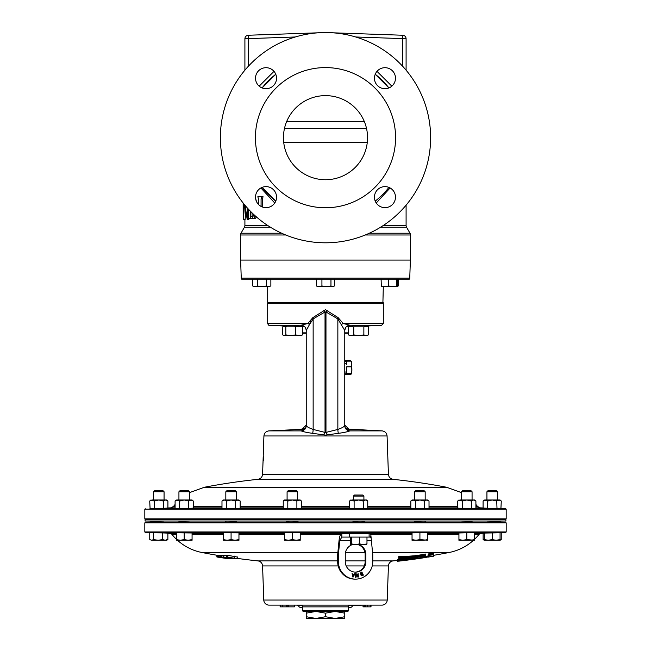 <?xml version="1.0" encoding="UTF-8"?>
<svg xmlns="http://www.w3.org/2000/svg" width="651" height="651" viewBox="0 0 651 651"><rect width="100%" height="100%" fill="white"/><g stroke="black" fill="none" stroke-linecap="round" stroke-linejoin="round"><path stroke-width="0.98" d="M395.482 197.139A10.514 10.514 0 0 0 384.969 186.625A10.514 10.514 0 0 0 374.455 197.139A10.514 10.514 0 0 0 384.969 207.653A10.514 10.514 0 0 0 395.482 197.139M384.969 67.696A10.514 10.514 0 0 0 374.455 78.21A10.514 10.514 0 0 0 384.969 88.715A10.514 10.514 0 0 0 395.482 78.21A10.514 10.514 0 0 0 384.969 67.696M255.517 78.21A10.514 10.514 0 0 0 266.031 88.715A10.514 10.514 0 0 0 276.545 78.21A10.514 10.514 0 0 0 266.031 67.696A10.514 10.514 0 0 0 255.517 78.21M266.031 207.653A10.514 10.514 0 0 0 276.545 197.139A10.514 10.514 0 0 0 266.031 186.625A10.514 10.514 0 0 0 255.517 197.139A10.514 10.514 0 0 0 266.031 207.653M358.734 544.594A10.514 10.31 -90 0 1 365.886 554.603L365.886 561.61A10.514 10.31 -90 0 1 355.576 572.123A10.514 10.31 -90 0 1 345.266 561.61L345.266 554.603A10.514 10.31 -90 0 1 352.419 544.594M225.824 491.757L236.337 491.757L235.288 490.716L226.865 490.716L225.824 491.757L225.824 499.992M236.337 491.757L236.337 499.992M287.091 491.757L288.133 490.716L296.555 490.716L297.597 491.757L287.091 491.757L287.091 499.992M297.597 491.757L297.597 499.992M188.399 490.716L189.441 491.757L178.935 491.757L179.977 490.716L188.399 490.716L189.441 491.757L189.441 492.652L204.438 487.241L446.562 487.241A644.775 644.775 0 0 0 393.114 479.331L257.886 479.331A644.775 644.775 0 0 0 204.438 487.241M178.935 491.757L178.935 499.992M189.441 491.757L189.441 499.992M414.663 491.757L415.712 490.716L424.135 490.716L425.176 491.757L414.663 491.757L414.663 499.992M425.176 491.757L425.176 499.992M461.559 491.757L462.601 490.716L471.023 490.716L472.065 491.757L461.559 491.757L461.559 499.992M472.065 491.757L472.065 499.992L472.065 491.757M486.932 491.757L487.973 490.716L496.404 490.716L497.445 491.757L486.932 491.757L486.932 499.992M497.445 491.757L497.445 499.992L497.445 491.757M153.555 491.757L154.596 490.716L163.027 490.716L164.068 491.757L153.555 491.757L153.555 499.992M154.263 508.39L154.263 501.042L158.811 499.992L166.689 499.992L167.909 501.042L165.631 499.992L163.36 501.042L158.811 499.992L151.992 499.992L149.714 501.042L150.096 508.7L163.36 508.301L163.36 501.042M363.885 496.078L353.403 496.078L353.403 499.992L366.537 499.992L367.75 501.042L365.48 499.992L366.643 500.285M363.909 499.992L363.909 496.078L362.867 495.029L354.469 495.029M433.599 553.936L433.599 553.057L428.26 553.952L428.26 554.823L433.599 553.936L428.26 554.823M398.729 561.113A644.726 644.726 0 0 1 397.395 561.26L397.395 560.495A641.919 576.452 -90 0 0 423.557 557.533L425.437 557.305A643.815 557.565 90 0 0 425.551 557.289L422.572 557.565A641.658 576.216 -90 0 1 420.033 557.907L420.033 557.272A644.726 578.967 90 0 0 422.458 556.833L425.551 556.336L425.551 555.685L423.557 556.231A644.767 579.008 90 0 1 397.387 560.495L397.387 559.624A644.767 579.008 -90 0 0 398.729 559.437M398.729 559.38L401.618 558.989A644.767 531.81 -90 0 0 411.595 557.166A637.98 533.893 90 0 1 401.919 557.817L398.729 558.119L398.729 557.492L400.357 557.582A637.581 533.56 90 0 0 414.85 556.621A642.309 642.309 0 0 0 422.873 555.441L425.551 554.921L425.551 555.572L422.873 555.897A642.757 642.757 0 0 1 414.85 557.069A644.718 531.769 -90 0 1 400.284 559.665L398.729 560.023L398.729 558.501L401.618 558.119A644.767 531.81 90 0 0 404.027 557.695M433.574 555.132L433.574 556.011A643.505 557.297 -90 0 1 417.462 558.704A644.759 644.759 0 0 0 422.873 557.923L422.873 557.858M425.551 556.41A643.815 557.565 -90 0 0 428.22 555.938M398.729 557.492L398.729 556.621L400.357 556.703A637.581 533.56 -90 0 0 414.85 555.742A642.309 642.309 0 0 0 422.873 554.562L425.551 554.042L425.551 554.921M473.497 540.281A50.811 50.811 0 0 1 449.133 552.487L372.551 552.487M364.942 552.487L345.478 552.487M337.869 552.487L201.867 552.487A644.775 644.775 0 0 0 216.889 555.238L216.889 555.238A635.563 3.67 -90 0 0 216.897 555.238A644.775 644.759 90 0 0 217.011 555.262M474.685 533.324L481.455 533.324A3.507 3.507 0 0 0 478.859 534.617A50.811 50.811 0 0 1 474.685 539.166M176.315 534.617L172.141 534.617A50.811 50.811 0 0 0 176.315 539.166M177.503 540.281A50.811 50.811 0 0 0 201.867 552.487M493.051 532.762L497.698 532.656M153.302 532.656L157.949 532.762M172.141 534.617A3.507 3.507 0 0 0 169.545 533.324L167.877 533.267M153.514 532.762L145.254 532.477L144.815 531.973L144.815 522.891L145.246 522.46L505.754 522.46L506.185 522.891L144.815 522.891M481.455 533.324L484.311 533.226M497.486 532.762L505.746 532.477L506.185 531.973L506.185 522.891M348.798 605.625L363.038 605.121L363.038 606.854L370.46 606.854L370.46 605.121L381.974 605.121L269.026 605.121A5.257 5.257 0 0 1 263.777 600.051L262.581 565.939A5.257 5.257 0 0 0 257.886 560.902L337.657 560.902M381.974 605.121A5.257 5.257 0 0 0 387.223 600.051L388.419 565.939L372.226 565.939M353.534 605.121L350.026 605.121A1.75 1.75 0 0 0 348.277 606.87L348.277 610.378A1.75 1.75 0 0 1 347.919 611.444L303.081 611.444A1.75 1.75 0 0 1 302.723 610.378L348.277 610.378M269.026 605.121L280.125 605.121L280.125 606.854L294.382 606.854L294.382 605.121L300.974 605.121A1.75 1.75 0 0 1 302.723 606.87L302.723 610.378M372.763 560.902L393.114 560.902A5.257 5.257 0 0 0 388.419 565.939M432.256 556.328L433.599 556.1L432.256 556.255M433.599 556.1L433.599 555.23M428.667 554.758L433.184 554.009L428.667 554.758M497.771 522.021L486.932 521.069M425.51 521.752L425.616 521.842C425.957 522.371 413.857 521.809 414.223 521.288L414.378 521.199M497.445 522.045L497.445 521.02L497.445 521.728L505.754 522.46M153.555 521.728L145.246 522.46M465.457 532.762L471.405 532.762M472.065 521.842L461.559 521.069M416.55 532.762L425.453 532.762M363.909 521.467L364.348 521.663C364.706 522.281 352.59 522.086 352.964 521.467M353.403 532.941L363.909 532.876M286.717 532.762L297.214 532.762M297.597 521.288L298.036 521.467C298.402 522.086 286.285 522.281 286.652 521.663M236.337 521.142L236.777 521.288C237.135 521.809 225.034 522.371 225.384 521.842L225.824 521.663M225.547 532.762L234.45 532.762M189.441 521.069L178.935 521.842M179.595 532.762L185.543 532.762M164.068 521.069L153.555 521.972M225.824 521.02L225.824 521.972M236.337 521.02L236.337 521.467M287.091 521.02L287.091 521.842M297.597 521.02L297.597 521.663M178.935 521.02L178.935 522.045M414.663 521.02L414.663 521.467M425.176 521.02L425.176 521.972M472.065 521.02L472.065 522.045M366.977 540.582L371.387 540.582L370.688 533.324L341.84 533.324C340.514 533.747 339.586 536.172 339.033 540.582L350.336 540.582M370.688 536.066L370.858 537.872L370.688 537.083L341.84 537.083L339.765 540.582L338.39 554.603L338.39 561.61A17.52 17.186 -90 0 0 355.576 579.13A17.52 17.186 -90 0 0 372.763 561.61L372.763 554.603L371.387 540.582M145.1 521.02L505.9 521.02L505.9 519.278L145.1 519.278L145.1 521.02M344.77 616.725L335.135 618.45L325.5 616.725L315.865 618.45L306.23 616.725L306.23 618.45L344.77 618.45L344.77 613.161L335.135 611.444L325.5 613.161L315.865 611.444L306.23 613.161L306.23 611.444M363.461 325.655L354.575 325.679M298.524 326.021L286.814 325.451L286.538 326.818M355.161 325.646L359.686 325.459M302.536 332.84L306.23 332.84M344.77 332.84L348.228 332.84M346.405 326.704L352.199 326.704M298.801 326.704L304.595 326.704M348.228 333.263L344.77 333.263M306.23 333.263L302.536 333.263M430.628 137.67A105.128 105.128 0 0 1 325.5 242.799A105.128 105.128 0 0 1 220.372 137.67A105.128 105.128 0 0 1 325.5 32.55A105.128 105.128 0 0 1 430.628 137.67A105.128 105.128 0 0 1 325.5 242.799A105.128 105.128 0 0 1 220.372 137.67A105.128 105.128 0 0 1 325.5 32.55A105.128 105.128 0 0 1 430.628 137.67A105.128 105.128 0 0 0 325.5 32.55A105.128 105.128 0 0 0 220.372 137.67M256.168 216.352L255.745 218.386L251.986 218.386L253.939 214.684M255.615 198.539L256.502 201.59M258.414 204.39L258.414 198.897L257.837 196.732L263.061 196.732L262.443 198.897L262.443 207.026M245.704 210.476L245.142 219.468L243.393 219.468L243.393 203.324M248.845 218.386L248.845 219.468L247.185 219.468L245.004 205.293M251.961 212.796L252.368 218.386M383.252 225.515L406.094 225.515L406.094 205.171M390.095 187.968L376.245 203.014M274.755 203.014L260.905 187.968M270.499 227.264L244.434 227.264A3.507 3.507 0 0 0 244.906 225.515L244.906 219.468M262.076 187.407L275.772 201.102A80.594 80.594 0 0 1 262.076 187.407A80.594 80.594 0 0 0 275.772 201.102M388.924 87.942L375.228 74.247A80.594 80.594 0 0 1 388.924 87.942A80.594 80.594 0 0 0 375.228 74.247M275.772 74.247L262.076 87.942A80.594 80.594 0 0 1 275.772 74.247A80.594 80.594 0 0 0 262.076 87.942M388.924 187.407A80.594 80.594 0 0 1 375.228 201.102M406.094 225.515A3.507 3.507 0 0 0 406.566 227.264L410.008 233.229A3.507 3.507 0 0 1 410.48 234.978L410.48 260.066L240.52 260.066L240.52 234.978A3.507 3.507 0 0 1 240.992 233.229L281.671 233.229M244.434 227.264L240.992 233.229M243.181 218.386L243.149 203.022L243.393 218.386M367.546 137.67A42.046 42.046 0 0 0 325.5 95.624A42.046 42.046 0 0 0 283.454 137.67A42.046 42.046 0 0 0 325.5 179.725A42.046 42.046 0 0 0 367.546 137.67M395.58 137.67A70.08 70.08 0 0 1 325.5 207.759A70.08 70.08 0 0 1 255.42 137.67A70.08 70.08 0 0 1 325.5 67.59A70.08 70.08 0 0 1 395.58 137.67M383.317 302.284L267.683 302.284L268.098 302.707L382.902 302.707L383.317 286.676L397.11 286.676L396.809 285.968L392.74 286.676L388.671 285.968L384.879 286.676L381.087 285.968L381.356 286.676L384.879 286.676M241.635 279.157A1.75 1.75 0 0 1 241.252 278.123L409.748 278.123A1.75 1.75 0 0 1 409.365 279.157L241.635 279.157L398.274 279.157L398.274 285.968L397.118 286.66M267.683 302.284L267.683 286.676M409.748 278.123L410.382 260.066M241.252 278.123L240.618 260.066M149.95 508.586L505.737 508.757L506.177 509.188L144.823 509.188L144.823 518.863L506.177 518.863L506.177 509.188M302.748 325.598L301.096 325.231L307.793 323.49L312.871 317.623L325.5 309.713L338.129 317.623L343.207 323.49L383.317 323.49L383.317 303.13L267.683 303.13L268.098 302.707M145.246 519.278L144.823 518.863M505.754 519.278L506.177 518.863M302.886 325.59L302.479 325.524C303.195 326.354 305.376 325.223 306.23 330.496L306.23 330.496A5.257 5.249 34.1 0 0 301.096 325.231L269.327 325.231C268.904 325.622 268.358 325.044 267.683 323.49L307.793 323.49A5.257 0.692 24.3 0 1 309.542 324.442L306.23 330.513L306.239 425.591C306.743 426.682 309.046 427.959 313.147 429.44L325.028 432.41L325.028 311.967L313.147 318.917L309.542 324.442L310.104 322.815M338.129 317.623A5.257 1.115 -75.8 0 0 337.853 318.917L325.972 311.967L325.972 432.41L337.853 429.44C341.946 427.967 344.249 426.682 344.761 425.591L344.77 330.496L337.853 318.917L339.22 319.885M327.241 310.543L325.972 311.967L325.028 311.967L323.759 310.543M348.252 430.506L349.896 430.889C347.398 431.841 343.549 432.663 338.341 433.338L325.5 435.112L312.659 433.338C307.459 432.663 303.602 431.841 301.104 430.889L302.748 430.506M303.024 430.482L302.56 430.531M310.478 321.944L310.804 321.301M263.126 459.858L262.963 463.463L263.102 459.858M263.557 460.574L263.59 456.27L263.671 460.574M294.577 325.581L298.719 325.915M288.32 508.691L297.173 508.618L296.278 508.643L296.889 508.39L296.889 501.042L292.34 499.992L300.225 499.992L301.437 501.042L299.167 499.992L296.889 501.042M287.441 508.675L283.25 508.39L283.25 501.042L285.52 499.992L292.34 499.992L287.799 501.042L284.463 499.992L283.25 501.042M301.437 501.042L301.437 508.341L296.889 508.39M167.909 501.042L167.909 508.081L163.36 508.301M240.178 501.042L237.9 499.992L238.958 499.992L240.178 501.042L240.178 508.228L227.061 508.7M180.311 508.659L188.774 508.423L188.733 501.042L184.192 499.992L192.069 499.992L193.282 501.042L191.012 499.992L188.733 501.042M179.285 508.675L175.095 508.39L175.095 501.042L177.365 499.992L184.192 499.992L179.643 501.042L176.315 499.992L175.095 501.042M193.282 501.042L193.282 508.13L188.774 508.423M226.149 508.7L221.983 508.39L221.983 501.042L224.253 499.992L231.081 499.992L235.629 501.042L235.247 508.545M475.572 508.659L470.689 508.659L471.715 508.675L471.357 501.042L466.808 499.992L474.685 499.992L475.905 501.042L473.635 499.992L471.357 501.042M500.904 508.7L483.091 508.081L483.091 501.042L485.369 499.992L500.066 499.992L501.286 501.042L499.008 499.992L496.737 501.042L492.189 499.992L487.64 501.042L484.311 499.992L483.091 501.042M496.737 508.39L496.249 508.594L497.006 508.61L496.737 501.042M353.827 508.618L349.563 508.341L349.563 501.042L351.833 499.992L358.66 499.992L363.201 501.042L365.48 499.992M367.669 508.464L362.461 508.691L363.559 508.675L363.201 501.042M354.722 508.643L363.201 508.39M462.348 508.423L471.357 508.39M462.226 508.423L457.718 508.13L457.718 501.042L459.988 499.992L466.808 499.992L462.267 501.042L458.931 499.992L457.718 501.042M415.371 501.042L413.1 499.992L410.822 501.042L412.042 499.992L419.919 499.992L415.371 501.042L415.753 508.545L415.208 508.529L423.711 508.7L424.851 508.7L423.711 508.7L424.468 508.39L424.468 501.042L419.919 499.992L427.797 499.992L429.017 501.042L426.747 499.992L424.468 501.042M415.371 508.39L410.822 508.228L410.822 501.042M424.468 508.39L429.017 508.39L429.017 501.042M341.458 324.442A5.257 0.692 -24.3 0 1 343.207 323.49L349.904 325.231L348.252 325.598M353.2 325.785L352.199 325.956L352.199 326.818M325.5 435.112L326.387 435.047M323.75 434.852A5.257 0.749 118.2 0 0 325.028 432.41L325.972 432.41A5.257 0.749 61.8 0 0 327.25 434.852L329.707 434.274M349.221 431.027L349.896 430.889A5.257 5.241 46.7 0 1 344.761 425.591M338.341 433.338A5.257 1.367 85.3 0 1 337.853 429.44L337.853 318.917M306.239 425.591A5.257 5.241 -46.7 0 1 301.104 430.889L268.904 430.889C265.933 431.296 264.282 432.988 263.924 435.958L263.216 456.27M312.659 433.338A5.257 1.367 94.7 0 0 313.147 429.44L313.147 318.917A5.257 1.115 75.8 0 0 312.871 317.623M364.462 325.5L364.462 326.818L364.462 326.135L381.673 325.231L349.904 325.231A5.257 5.249 -34.1 0 0 344.77 330.513L344.77 330.496C346.332 324.279 347.951 326.509 348.521 325.524L348.114 325.59L348.521 325.524M263.004 462.739L263.191 457.002M409.365 279.157L398.274 279.157M317.623 286.676L326.444 286.676L321.928 285.968L319.202 286.676L316.467 285.968L317.623 286.676M332.742 286.676L334.533 285.968L332.742 286.676L326.444 286.676L330.96 285.968L332.742 286.676M316.467 279.157L316.467 285.968M334.533 279.157L334.533 285.968M330.96 279.157L330.96 285.968M321.928 279.157L321.928 285.968M398.274 285.968L396.426 286.676M253.89 286.676L261.946 286.676L257.397 285.968L255.037 286.676L252.678 285.968L253.841 286.643M268.676 286.676L270.865 285.968L268.676 286.676L261.946 286.676L266.495 285.968L268.676 286.676M252.678 279.157L252.678 285.968M270.865 279.157L270.865 285.968M266.495 279.157L266.495 285.968M257.397 279.157L257.397 285.968M381.087 279.157L381.34 286.66M397.37 285.968L397.37 279.157M396.809 279.157L396.809 285.968M388.671 279.157L388.671 285.968M284.471 128.475L366.529 128.475M250.366 211.201L250.773 218.386L248.308 218.386L248.658 209.419M250.773 218.386L251.986 218.386M243.848 203.893L243.848 207.636L244.133 204.243M244.516 204.707L243.393 219.468M247.185 207.799L247.185 219.468M261.702 196.732L261.075 198.897L261.075 206.416M255.021 215.668L254.224 218.386M402.652 66.272L402.717 35.244A3.507 3.507 0 0 1 406.094 38.743L406.094 70.178L406.094 38.743A3.507 3.507 0 0 0 402.717 35.244L332.832 32.802L402.717 35.244M318.168 32.802L248.283 35.244A3.507 3.507 0 0 0 244.906 38.743L244.906 70.178L244.906 38.743A3.507 3.507 0 0 1 248.283 35.244L248.348 66.272M351.703 361.541L351.263 361.142L351.874 363.999L351.385 366.847L351.89 370.094L351.686 361.427M346.592 373.34L351.304 373.34L351.89 370.094L351.743 373.739L351.092 374.138L351.727 373.78M351.304 373.34L351.743 373.739M345.771 361.517L345.705 360.613L350.425 360.613L350.791 361.134M350.726 374.138L350.482 374.667L350.799 374.138M346.666 366.847L346.609 370.98L346.666 366.847L351.385 366.847M346.373 374.138L351.092 374.138M345.697 373.764L345.762 374.667L350.482 374.667M345.705 360.613L345.673 361.517M345.762 374.667L345.795 373.764M346.544 361.142L351.263 361.142M346.609 370.98L346.56 373.764L344.957 373.764M344.957 361.517L346.56 361.517L346.609 364.405M344.77 351.019L344.77 373.78M349.872 335.672L349.261 335.501M283.486 335.436L299.11 335.672L295.684 334.891L290.753 335.672L285.813 334.891L284.308 335.672L283.486 335.436L282.794 334.891L282.794 326.818L285.813 326.818L285.813 334.891M301.844 335.436L299.11 335.672L302.446 334.98M285.813 326.818L302.536 326.818L302.536 334.891M295.684 326.818L295.684 334.891M283.413 335.387L282.689 334.891L282.794 326.818M302.65 333.263L302.65 334.891M350.995 335.672L366.147 335.672L363.86 334.891L358.815 335.672L353.762 334.891L350.995 335.672L348.228 334.891L350.995 335.672M367.091 335.672L366.147 335.672L368.433 334.891L367.4 335.501M348.228 334.891L348.228 326.818L353.762 326.818L353.762 334.891M353.762 326.818L368.433 326.818L368.433 334.891M363.86 326.818L363.86 334.891M302.202 605.625L297.466 605.625L297.466 605.121M325.5 616.725L325.5 613.161M344.77 611.444L344.77 613.161M306.23 616.725L306.23 613.161M315.865 611.444L335.135 611.444M162.652 539.573L162.652 532.9L167.877 533.136L167.877 539.573L165.264 540.281L162.652 539.573L158.12 540.281L153.587 539.573L151.675 540.281L166.689 540.281L166.827 539.573M166.689 540.281L167.877 539.573M162.652 532.9L153.587 532.762L153.587 539.573M483.14 533.267L483.14 539.573L484.311 540.281L488.25 540.281L484.311 539.573L484.311 540.281M484.311 540.045L483.14 539.573M500.066 539.573L496.127 540.281L500.066 540.281L500.066 532.762L484.311 533.071L484.311 539.573M492.189 532.762L492.189 539.573L488.25 540.281L496.127 540.281L492.189 539.573M466.808 532.762L474.685 532.762L474.685 540.281L466.808 539.573L466.808 532.762L458.931 532.974L458.931 540.281L462.869 540.281L458.931 539.573M466.808 539.573L462.869 540.281L470.746 540.281L474.685 539.573M427.797 532.811L427.797 540.281L419.919 539.573L419.919 532.762L412.042 532.852L412.042 540.281L415.981 540.281L412.042 539.573M419.919 539.573L415.981 540.281L423.858 540.281L427.797 539.573M176.315 539.573L176.315 540.281L180.254 540.281L176.315 539.573L176.315 532.762L192.069 532.974L192.069 539.573L188.131 540.281L184.192 539.573L180.254 540.281L192.069 540.281L192.069 539.573M184.192 532.762L184.192 539.573M284.463 539.573L284.463 540.281L288.401 540.281L284.463 539.573L284.463 532.933M284.463 532.762L300.225 532.762L300.225 539.573L296.286 540.281L292.34 539.573L288.401 540.281L300.225 540.281L300.225 539.573M223.203 539.573L223.203 540.281L227.142 540.281L223.203 539.573L223.203 532.811M223.203 532.762L238.958 532.852L238.958 539.573L235.019 540.281L231.081 539.573L227.142 540.281L238.958 540.281L238.958 539.573M231.081 532.762L231.081 539.573M500.066 532.762L501.237 532.762L501.237 539.573L500.066 540.281M419.919 532.762L427.797 532.762M149.754 539.573L151.675 540.281L149.754 539.573L149.754 532.762L153.587 532.762M350.824 544.594L363.315 544.594L359.645 543.894L355.479 544.594L351.32 543.894L350.824 544.594L350.336 543.894L350.734 544.57M366.578 544.57L363.315 544.594L366.977 543.894L366.489 544.594M351.32 537.083L351.32 543.894M350.336 537.083L350.336 543.894M366.977 537.083L366.977 543.894M359.645 537.083L359.645 543.894M353.281 576.021L353.786 575.085L352.761 574.898L353.005 576.648L353.281 576.021M362.192 573.637L361.671 572.563L360.605 573.775L362.192 573.637M360.605 573.775L361.557 573.954L360.605 573.775M352.744 574.898L353.005 576.648M354.478 573.767L352.712 576.965L352.069 573.328L352.687 574.507L353.965 574.735L354.901 573.84L353.143 577.038M352.069 573.328L352.696 574.507L353.965 574.735M362.827 574.947L362.371 574.003L361.378 575.085L362.827 574.947M362.363 574.003L361.37 575.085L362.273 575.224M361.663 572.563L360.589 573.775L361.549 573.954M361.102 574.459L360.223 573.962L360.817 572.538L361.858 572.017L363.372 575.134L361.777 575.809L362.347 575.655L361.045 575.313L361.11 574.459M361.85 572.017L363.364 575.134L362.33 575.655M356.838 573.661L357.993 576.534L358.123 573.539L358.432 577.014L357.822 577.071L356.683 574.174L356.048 577.234L355.511 577.282L355.202 573.808L355.853 576.68L356.846 573.653L357.993 576.534M355.584 573.775L355.853 576.68M358.107 573.539L358.416 577.014L357.822 577.071M356.675 574.174L356.056 577.234L355.511 577.282M355.576 579.13L354.844 579.13A17.52 17.186 -90 0 1 337.657 561.61L337.657 554.603L338.39 554.603M337.657 554.603L339.033 540.582M358.001 544.594A10.514 10.31 -90 0 1 365.154 554.603L365.154 561.61A10.514 10.31 -90 0 1 355.21 572.115M341.84 537.083L341.84 533.324L300.225 533.324M485.784 540.281L488.25 540.281M501.237 539.573L499.366 540.281M292.34 532.762L292.34 539.573M505.746 532.477L145.254 532.477M144.815 531.973L506.185 531.973M429.668 554.676A642.618 642.618 0 0 0 432.345 554.229L432.345 554.188A642.578 642.578 0 0 1 431.296 554.359L431.296 554.318A637.077 69.087 -90 0 0 431.32 554.294A641.121 298.532 -90 0 0 431.377 554.278A644.775 576.045 -90 0 0 431.507 554.245A643.4 639.453 -90 0 0 431.719 554.213A642.627 642.553 -90 0 0 431.971 554.172A643.001 641.862 -90 0 0 432.085 554.147A643.668 636.499 -90 0 0 432.199 554.131A644.148 627.051 -90 0 0 432.264 554.115A644.335 620.956 -90 0 0 432.345 554.099L432.345 554.05A642.439 642.439 0 0 1 432.28 554.058A643.505 440.336 90 0 1 432.215 554.074A644.693 595.95 90 0 1 432.126 554.091A643.408 639.03 90 0 1 432.028 554.107A642.659 642.472 90 0 1 431.873 554.139A642.447 642.447 0 0 1 431.694 554.164A643.115 641.137 90 0 1 431.45 554.213A644.514 611.289 90 0 1 431.279 554.245A644.189 488.755 90 0 1 431.157 554.27A641.504 317.346 90 0 1 431.068 554.302A633.748 301.983 -90 0 1 430.962 554.302A635.514 493.255 -90 0 1 430.807 554.318A638.582 595.136 -90 0 1 430.62 554.343A641.219 636.068 -90 0 1 430.433 554.367A643.139 640.926 90 0 1 430.287 554.4A644.311 620.151 90 0 1 430.148 554.424A644.767 577.64 90 0 1 430.034 554.449A644.571 525.056 90 0 1 429.929 554.473A643.644 443.339 90 0 1 429.823 554.497A641.65 319.446 90 0 1 429.741 554.522A638.973 168.104 90 0 1 429.693 554.546A637.06 52.186 90 0 1 429.668 554.571L429.668 554.676M430.132 554.554L430.132 554.506A636.955 49.801 -90 0 0 430.14 554.489A639.469 200.036 -90 0 0 430.181 554.473A642.846 393.066 -90 0 0 430.23 554.457A644.636 536.318 -90 0 0 430.303 554.44A644.449 615.032 -90 0 0 430.392 554.424A643.196 640.853 -90 0 0 430.506 554.408A641.593 638.672 90 0 0 430.612 554.392A639.022 603.07 90 0 0 430.693 554.375A635.929 509.098 90 0 0 430.759 554.375A633.984 358.416 90 0 0 430.807 554.367A634.204 177.894 90 0 0 430.84 554.375A635.522 44.113 90 0 0 430.856 554.383L430.856 554.432A642.578 642.578 0 0 1 430.132 554.554L430.132 554.506M433.558 556.206L433.574 556.157A644.726 644.726 0 0 1 431.816 556.459L430.026 556.776A644.726 644.726 0 0 1 428.22 557.044L433.574 556.19A644.767 644.767 0 0 1 428.22 557.093M401.618 558.989L401.618 558.119M414.85 556.621L414.85 555.742M400.357 557.582L400.357 556.703M420.033 557.272L420.033 557.907M417.576 557.695A644.726 578.967 90 0 1 406.598 559.469A641.658 576.216 -90 0 0 417.576 558.216L417.576 557.695L417.576 558.216M425.551 557.11L425.551 556.336M422.572 557.565L422.572 556.808M401.431 560.828L414.809 559.087A644.759 644.759 0 0 1 401.431 560.828M422.873 557.923L425.551 557.516A644.775 644.775 0 0 1 398.729 561.154L416.795 558.721A643.815 557.565 90 0 0 428.22 556.817L428.22 555.425A638.273 552.626 90 0 0 433.574 554.75M398.729 561.097L398.729 560.381L398.729 561.097M428.22 555.425L428.22 554.546M239.348 558.688L239.348 558.672A637.28 277.595 -90 0 1 238.608 558.696A642.358 637.475 -90 0 1 237.705 558.582M235.882 558.696L235.882 558.68A637.28 277.285 -90 0 1 235.141 558.68A642.049 320.349 90 0 1 234.563 558.542M234.36 558.517L234.36 558.688A637.28 209.459 -90 0 1 233.611 558.696M233.139 558.704A637.28 209.459 -90 0 1 231.618 558.688A644.759 608.986 90 0 1 231.561 558.68M230.657 558.623L230.657 558.696A637.28 156.378 -90 0 1 230.308 558.696A644.775 625.041 90 0 1 230.218 558.68A644.767 631.128 -90 0 1 219.859 556.979A635.571 130.013 90 0 1 218.516 556.979A644.767 631.21 90 0 0 219.745 557.191A635.783 130.151 -90 0 0 220.803 557.199A644.775 631.12 90 0 0 229.933 558.704A637.288 130.013 -90 0 0 230.218 558.696L230.218 558.517M229.022 558.558L228.127 558.664M216.897 556.979A635.563 3.67 90 0 1 216.889 556.979L216.889 556.979A644.775 644.759 90 0 0 218.362 557.232L218.362 557.232A635.807 3.678 -90 0 0 218.37 557.232A644.775 644.759 -90 0 1 216.897 556.979L216.889 555.238L216.897 556.979A644.775 644.775 0 0 0 218.362 557.232L218.37 557.199M217.165 556.987A635.579 60.787 90 0 1 217.011 556.979A643.741 616.611 -90 0 0 227.98 558.713A637.296 61.096 -90 0 0 228.127 558.713A643.863 576.2 -90 0 1 217.963 556.971A635.571 61.251 90 0 1 217.825 556.987A643.888 581.253 90 0 0 220.917 557.533A636.117 60.812 90 0 1 220.494 557.533A643.79 620.745 90 0 1 217.165 556.987L217.165 555.246A643.79 620.745 -90 0 0 217.825 555.36M226.719 558.509A643.798 621.021 90 0 1 221.641 557.72A636.304 60.698 -90 0 0 221.991 557.72A643.896 581.734 90 0 0 226.719 558.509M217.011 556.979L217.011 555.238A635.579 60.787 -90 0 0 217.165 555.246M217.825 556.987L217.825 555.246A635.571 61.251 -90 0 0 217.963 555.238A643.863 576.2 90 0 0 218.516 555.336M217.963 556.971L217.963 555.238M218.516 556.979L218.516 555.238A635.571 130.013 -90 0 0 219.859 555.246A644.767 631.128 90 0 0 220.844 555.417M219.859 556.979L219.859 555.246M221.421 556.987A635.571 198.563 90 0 1 220.844 556.971A641.919 609.181 -90 0 0 228.216 558.029A640.592 283.226 90 0 0 230.967 558.696A637.296 198.946 -90 0 0 231.561 558.704A640.877 293.634 -90 0 1 228.184 557.874A644.767 612.542 90 0 0 233.172 558.704A637.296 198.905 -90 0 0 233.611 558.704A644.759 612.526 -90 0 1 223.545 556.979A635.571 198.368 90 0 1 223.106 556.987A644.767 612.461 90 0 0 226.597 557.606A640.584 282.68 90 0 0 227.614 557.874A641.943 613.152 90 0 1 221.421 556.987L221.421 555.246A641.943 613.152 -90 0 0 223.106 555.498M220.844 556.971L220.844 555.238A635.571 198.563 -90 0 0 221.421 555.246M223.106 556.987L223.106 555.254A635.571 198.368 -90 0 0 223.545 555.246A644.759 612.526 90 0 0 226.735 555.808M223.545 556.979L223.545 555.246M237.176 558.745L227.272 556.971L237.176 558.745L237.705 558.672L237.705 556.93M227.272 555.23L227.272 556.971L226.735 557.044L226.735 555.311L227.272 555.23L237.176 557.012M230.682 557.874L236.085 558.558L230.682 557.874L230.682 557.386M234.393 557.866L234.393 556.125M280.125 605.121L280.288 606.854L280.321 605.121M282.615 606.854L282.615 605.121L282.363 606.854M286.456 606.854L286.456 605.121L288.385 605.121L288.385 606.854M287.205 606.854L287.205 605.121M367.628 606.854L367.628 605.121M364.568 606.854L364.568 605.121L363.185 605.121L363.185 606.854M364.755 606.854L364.755 605.121M370.517 605.121L370.517 606.854L371.005 606.854L371.005 605.121M349.563 501.042L350.775 499.992L354.111 501.042L358.66 499.992M354.111 508.39L354.111 501.042M367.75 508.39L367.75 501.042M149.714 501.042L150.934 499.992L154.263 501.042M165.631 499.992L166.794 500.285L165.631 499.992M500.912 508.691L501.286 501.042M487.64 508.301L487.64 501.042M475.905 508.39L475.905 501.042M462.267 508.39L462.267 501.042M426.747 499.992L427.91 500.285M191.012 499.992L192.175 500.285M179.643 508.39L179.643 501.042M299.167 499.992L300.331 500.285M287.799 508.39L287.799 501.042M226.532 508.39L226.532 501.042L224.253 499.992L223.203 499.992L221.983 501.042M226.532 501.042L231.081 499.992L237.9 499.992L235.629 501.042M237.9 499.992L239.063 500.285M345.266 560.902L365.154 560.902M364.243 565.939L346.186 565.939M338.195 565.939L262.581 565.939M169.545 533.324L176.315 533.324M192.069 533.324L223.203 533.324M238.958 533.324L284.463 533.324M370.688 533.324L412.042 533.324M427.797 533.324L458.931 533.324M478.859 534.617L474.685 534.617M458.931 534.617L427.797 534.617M412.042 534.617L370.688 534.617M340.497 534.617L300.225 534.617M284.463 534.617L238.958 534.617M223.203 534.617L192.069 534.617M352.565 605.625A2.653 2.653 0 0 1 348.277 606.854L302.723 606.87A2.653 2.653 0 0 1 298.435 605.625M369.117 533.324L369.117 537.083M244.906 225.515L267.748 225.515M410.48 234.978L365.292 234.978M285.708 234.978L240.52 234.978M406.566 227.264L380.501 227.264M369.329 233.229L410.008 233.229M259.171 86.168L274.006 71.35L259.171 86.168M262.963 463.463L262.581 474.286L388.419 474.286C388.737 477.126 390.299 478.81 393.114 479.331M475.905 506.478L477.533 506.478L480.202 507.861L475.905 507.861M457.718 507.861L429.017 507.861M410.822 507.861L367.75 507.861M349.563 507.861L301.437 507.861M301.437 506.478L349.563 506.478M367.75 506.478L410.822 506.478M429.017 506.478L457.718 506.478M345.771 428.683L349.579 429.188L346.194 429.188M349.896 430.889L382.096 430.889C385.066 431.296 386.718 432.988 387.076 435.958L263.924 435.958M304.806 429.188L268.904 430.889M175.095 507.861L170.798 507.861L173.467 506.478L175.095 506.478M193.282 506.478L221.983 506.478M240.178 506.478L283.25 506.478M306.23 425.013L302.56 428.683L305.229 428.683M283.25 507.861L240.178 507.861M221.983 507.861L193.282 507.861M286.7 121.468L364.3 121.468M367.27 142.496L283.73 142.496M250.366 216.222L251.961 216.222M261.075 198.897L262.443 198.897M254.663 216.352L255.77 216.352M406.094 38.743L355.723 36.985M295.277 36.985L244.906 38.743M376.994 71.35L391.829 86.168M346.609 372.014L344.957 372.014M346.609 363.266L344.957 363.266M337.657 561.61L338.39 561.61M349.384 533.324L349.384 537.083M422.873 555.441L422.873 554.562M423.557 556.231L423.557 555.791M263.777 600.051L387.223 600.051M365.154 554.603L365.886 554.603M365.154 561.61L365.886 561.61M164.068 491.757L164.068 499.992L164.068 491.757M393.114 560.902A644.775 644.775 0 0 0 397.387 560.438M433.599 555.327A644.775 644.775 0 0 0 449.133 552.487M363.909 521.02L363.909 521.842M363.909 532.721L363.909 533.324M298.801 325.956L298.801 326.818M145.263 508.757L144.823 509.188M267.683 323.49L267.683 303.13M173.467 506.478L175.095 504.444M286.538 326.135L269.327 325.231M170.798 507.861L167.909 507.959M480.202 507.861L483.091 507.959M501.05 508.586L505.737 508.757M344.77 425.013L348.44 428.683M387.076 435.958L388.419 474.286M477.533 506.478L475.905 504.444M461.559 492.652L446.562 487.241M349.579 429.188L382.096 430.889M383.317 323.49L381.673 325.231M301.421 429.188L302.56 428.683M344.77 425.608C345.697 430.856 347.561 429.668 348.521 430.58L348.065 430.514M306.23 425.608C305.303 430.856 303.439 429.668 302.479 430.58L302.935 430.514M262.581 474.286C262.263 477.126 260.701 478.81 257.886 479.331M382.902 302.707L383.317 303.13M353.403 521.02L353.403 521.663M353.403 532.795L353.403 533.324M153.555 521.02L153.555 522.045M286.473 605.121L286.473 606.854M365.756 605.121L365.756 606.854M237.705 558.452A644.775 644.775 0 0 0 257.886 560.902M354.445 495.029L353.403 496.078"/></g></svg>
